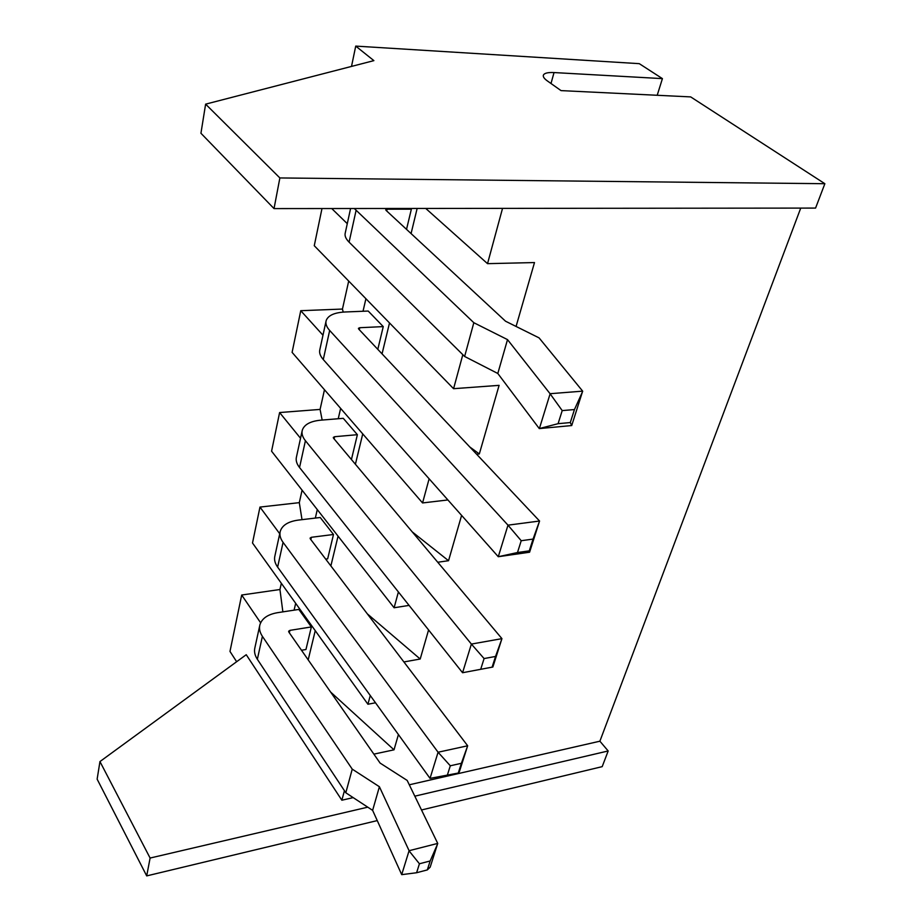 <?xml version="1.0" encoding="UTF-8"?>
<svg xmlns="http://www.w3.org/2000/svg" width="922" height="922" viewBox="0 0 922 922"><rect width="100%" height="100%" fill="white"/><g stroke="black" fill="none" stroke-linecap="round" stroke-linejoin="round"><path stroke-width="1.38" d="M502.536 208.372L487.531 263.657L425.745 208.441M800.745 208.095L599.888 741.196L409.299 784.795M353.195 797.622L341.855 800.215L246.243 654.712L99.956 761.56L150.102 858.048L367.763 807.165M344.436 790.707L341.855 800.215M330.595 692.03L394.017 749.828L373.871 754.138M394.017 749.828L398.419 734.557M375.496 702.783L367.913 704.247L252.501 543L259.969 507.077L299.304 502.651L302.013 519.662M370.275 695.534L367.913 704.247M367.313 613.845L420.202 659.023L403.905 661.95M420.202 659.023L428.58 629.945M409.068 605.397L394.109 607.759L271.575 451.192L279.608 412.549L320.084 409.414L322.158 420.052M398.396 591.959L394.109 607.759M412.226 531.879L448.541 560.714L437.743 562.247M448.541 560.714L461.599 515.398M447.896 499.955L422.564 502.939L292.101 352.377L300.756 310.702L342.454 309.054L343.191 312.097M429.122 478.806L422.564 502.939M469.794 446.986L479.325 453.947L476.616 454.212M479.325 453.947L499.102 385.35L453.578 388.692L314.264 245.713L321.985 208.545M462.821 354.67L453.578 388.692M516.078 326.446L534.495 262.563L487.531 263.657M351.513 66.419L355.731 46.1L373.883 60.633L205.618 104.151L279.873 177.946L824.867 183.709L690.682 96.902L561.037 90.61L547.345 80.917C544.222 78.67 542.897 76.757 543.381 75.178C544.291 73.138 547.841 72.273 554.03 72.561L662.422 78.624L639.28 63.664L355.731 46.1M411.074 233.577L417.147 208.453M347.283 223.677L331.736 208.533M382.054 353.852L389.51 322.942M322.977 335.216L300.756 310.702M355.408 464.25L362.738 433.893M300.537 438.273L279.608 412.549M330.871 565.924L338.063 536.143M279.735 533.757L259.969 507.077M308.19 659.875L315.243 630.671M260.626 622.799L241.691 595.024L279.942 589.515L282.87 611.874M236.643 661.719L229.981 651.428L241.691 595.024M414.819 796.17L608.174 750.969L599.888 741.196M205.618 104.151L200.938 133.264L274.03 208.591L815.567 208.084L824.867 183.709M421.515 809.977L602.193 766.643L608.174 750.969M342.454 309.054L348.7 281.049M320.084 409.414L324.475 389.729M299.304 502.651L302.082 490.181M279.942 589.515L281.337 583.28M406.521 229.359L411.362 209.167L410.578 208.464M363.026 311.256L365.919 298.716M325.973 321.467L319.865 349.519C319.024 352.642 320.165 355.984 323.276 359.557L329.673 330.456C326.503 326.93 325.339 323.645 326.158 320.614C328.059 315.462 334.306 312.593 344.909 311.993L368.212 311.048L383.252 326.607L377.801 349.357M338.236 418.738L340.633 408.377M351.432 459.525L357.379 434.688L343.272 418.323L320.683 420.178C310.391 421.181 304.272 424.523 302.301 430.171C301.413 433.49 302.462 437.005 305.424 440.716L471.384 644.075L501.937 638.646L333.534 438.215L333.291 437.431L334.605 436.705L357.379 434.688M315.336 518.072L317.283 509.601M280.058 532.248L274.917 555.874C273.984 559.481 274.883 563.227 277.626 567.111L283.066 542.355C280.288 538.506 279.354 534.806 280.276 531.245C282.305 525.183 288.321 521.472 298.29 520.1L320.222 517.496L333.487 534.495L327.667 558.824L325.673 559.101M294.095 610.157L295.674 603.322M301.494 650.264L305.954 649.514L311.359 626.937L298.843 609.43L277.557 612.681C267.864 614.352 261.975 618.385 259.9 624.782C258.944 628.527 259.774 632.388 262.401 636.353L352.239 769.144L379.403 786.731L409.091 850.706L437.72 843.411L407.178 780.427L380.106 763.082L288.84 632.1L288.644 631.236L289.9 630.371L311.359 626.937M377.259 820.592L146.702 875.9L97.133 779.148L99.956 761.56M146.702 875.9L150.102 858.048M274.03 208.591L279.873 177.946M657.202 95.277L662.422 78.624M354.302 208.51L473.827 322.712L507.515 339.619L550.054 393.706L582.658 391.147L539.07 337.878L505.533 321.213L386.053 210.366L385.753 209.697L387.113 209.202L411.362 209.167M350.579 208.51L345.266 232.932C344.482 235.721 345.762 238.798 349.092 242.152L464.63 356.468L497.811 373.479L539.289 428.592L571.721 425.549L582.658 391.147M329.673 330.456L507.987 525.16L539.566 521.022L358.693 329.073L358.428 328.336L359.753 327.713L383.252 326.607M323.276 359.557L498.283 556.715L529.585 552.22L539.566 521.022L533.054 539.082L521.218 540.718L507.987 525.16L498.283 556.715L517.496 552.532L529.286 550.849L529.585 552.22M302.093 431.116L296.492 456.816C295.605 460.205 296.607 463.766 299.535 467.512L462.567 672.726L492.855 667.021L501.937 638.646L495.54 656.452L484.085 658.562L471.384 644.075L462.567 672.726L492.855 667.021M283.066 542.355L438.077 752.237L467.661 745.783L310.322 538.909L310.103 538.079L311.394 537.284L333.487 534.495M277.626 567.111L430.032 778.375L438.077 752.237L450.305 765.79L461.392 763.301L467.661 745.783L459.375 771.691L458.269 773.051L461.392 763.301M259.67 625.842L254.921 647.613C253.965 651.405 254.772 655.3 257.353 659.288L345.808 792.782L372.626 810.357L401.704 874.632L409.091 850.706M550.077 393.925L539.393 428.546L558.087 423.682L562.213 410.601L550.054 393.706M562.213 410.601L574.452 409.552L582.681 391.366M497.811 373.479L507.515 339.619M464.63 356.468L473.827 322.712M558.087 423.682L570.292 422.564L571.721 425.549M458.269 773.051L430.032 778.375M401.773 874.644L416.606 872.742L427.312 869.919L430.182 867.153L437.72 843.411M416.606 872.742L419.429 863.776L409.103 850.891M419.429 863.776L430.171 860.975L437.731 843.595M372.626 810.357L379.403 786.731M345.808 792.782L352.239 769.144M570.292 422.564L574.452 409.552M529.286 550.849L533.054 539.082M517.496 552.532L521.218 540.718M492.118 667.136L495.54 656.452M480.708 669.291L484.085 658.562M447.216 775.575L450.305 765.79M427.312 869.919L430.171 860.975M550.999 83.51L554.03 72.561M386.698 210.965L387.113 209.202M359.292 329.707L359.753 327.713M334.098 438.884L334.605 436.705M310.852 539.612L311.394 537.284M289.335 632.815L289.9 630.371M349.092 242.152L356.076 210.423M299.535 467.512L305.424 440.716M257.353 659.288L262.401 636.353"/></g></svg>
